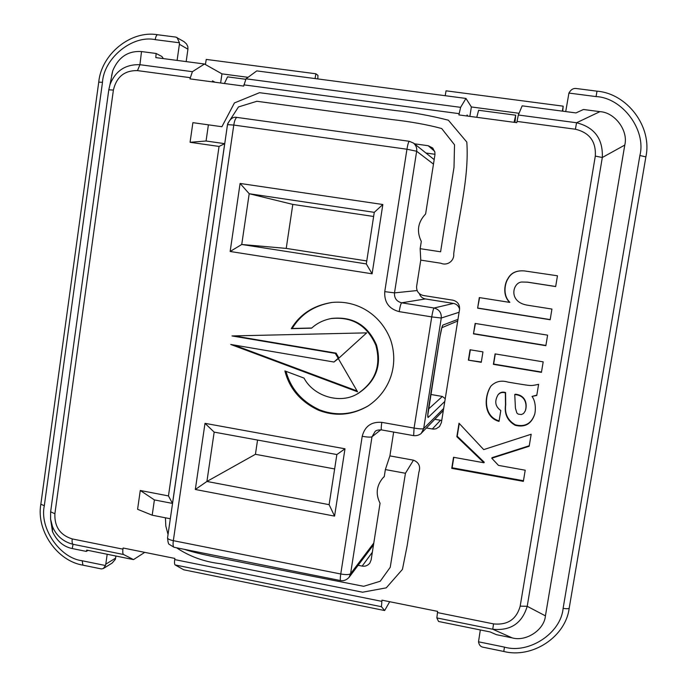 <?xml version="1.0" encoding="UTF-8"?>
<svg xmlns="http://www.w3.org/2000/svg" width="687" height="687" viewBox="0 0 687 687"><rect width="100%" height="100%" fill="white"/><g stroke="black" fill="none" stroke-linecap="round" stroke-linejoin="round"><path stroke-width="1.03" d="M205.396 64.526L206.255 59.417L315.874 73.775L317.944 75.364L317.815 78.936M445.228 95.708L446.043 90.821L563.177 106.167L562.756 111.182M315.874 73.775L315.067 78.567M468.388 360.16L481.269 362.307L482.961 351.89L470.071 349.76L468.388 360.16L481.321 362.006M470.346 349.803L468.714 359.902M475.146 323.431L473.463 333.865L545.864 345.681L547.608 335.153L475.146 323.431M475.421 323.474L473.463 333.865M473.772 333.684L545.899 345.458M514.743 394.493L515.173 394.561C526.586 395.772 526.981 406.017 525.237 410.989L523.597 413.48L521.399 414.562L518.187 414.115L516.882 413.033L515.43 408.215L514.743 394.493L515.362 394.201C526.74 395.403 527.127 405.622 525.392 410.586L525.237 410.989M500.814 410.534C495.267 406.592 494.314 401.414 497.929 394.999C499.801 392.646 502.274 391.951 505.349 392.895L505.503 404.952C504.267 414.158 507.521 420.951 515.267 425.322C524.662 427.589 531.025 424.214 534.349 415.214C535.482 412.964 536.538 402.393 532.039 396.408L536.762 395.463L538.617 384.308L537.131 384.651C530.733 385.948 530.922 385.836 517.929 383.767L507.942 382.084C501.132 380.074 495.421 381.457 490.81 386.231C483.682 397.232 483.648 417.155 499.028 421.406L500.814 410.534M497.929 394.999L498.169 394.63C500.033 392.294 502.498 391.59 505.563 392.535L505.349 392.895M490.947 386.06C484.034 397.017 483.957 416.614 499.114 420.916M532.039 396.408L536.822 395.119M505.563 392.535L505.718 404.557C504.49 413.677 507.702 420.435 515.353 424.832C524.653 427.159 531.008 423.888 534.409 415M479.32 297.574L477.611 308.162L550.167 319.738L551.936 309.064L528.097 305.294C507.616 302.409 512.708 282.348 521.785 282.022L527.393 282.168L555.671 286.556L557.458 275.788L524.456 270.918C516.495 270.24 510.965 272.825 507.865 278.682C505.263 282.202 501.725 294.603 509.634 302.374L479.32 297.574M479.595 297.617L477.611 308.162M524.542 270.927C516.633 270.266 511.137 272.859 508.062 278.69C505.477 282.194 501.965 294.56 509.84 302.289L509.634 302.374M521.785 282.022L527.547 282.142L555.68 286.505M477.912 308.059L550.193 319.592M543.185 361.851L495.087 353.899L493.386 364.333L541.442 372.345L543.185 361.851M495.293 353.934L493.644 364.058L541.493 372.045M525.212 470.209L498.47 465.391L491.772 458.229L529.179 446.249L531.171 434.244L483.708 449.607L459.028 423.226L456.855 436.709L483.966 462.772L453.532 457.284L451.745 468.345L523.357 481.364L525.212 470.209M453.806 457.336L452.123 467.77L523.46 480.737M452.123 467.77L451.745 468.345M459.268 423.484L457.216 436.228L484.249 462.214L483.966 462.772M457.216 436.228L456.855 436.709M491.772 458.229L492.029 457.679L529.265 445.751M246.015 78.807L256.775 70.898L465.966 98.439L460.616 107.344L246.015 78.807L243.687 86.081L189.947 78.876L192.412 71.68L139.933 64.707C125.446 64.217 115.476 70.83 110.014 84.561L108.795 89.817L50.64 511.746L50.589 519.166L52.478 526.577C56.411 535.903 63.273 541.803 73.062 544.293L123.574 554.512C122.784 553.92 122.569 552.133 122.939 549.153L123.102 548.003L174.876 558.437L174.704 559.587C174.318 562.584 174.464 564.379 175.151 564.954L381.44 606.707L384.643 610.545L183.773 569.798L175.151 564.954M123.574 554.512L133.501 559.604L144.751 552.365M212.352 81.882L212.498 80.868L215.1 82.251M220.639 82.99L221.961 73.861L248.033 77.322M192.412 71.68L204.477 64.011L221.961 73.861M436.855 617.922L492.751 629.24C510.587 631.001 522.068 623.349 527.204 606.303L602.31 157.495C603.083 138.886 594.504 127.31 576.573 122.758L518.333 115.012L522.163 105.832L575.981 112.926L583.443 109.491L599.931 111.655C614.856 112.342 628.485 130.633 624.775 145.077L545.426 615.861C544.284 629.919 526.07 641.898 512.176 637.88L496.383 634.668L490.149 631.946L438.555 621.477L436.855 617.922L437.61 611.378L381.972 600.163L381.44 606.707M384.643 610.545L389.701 601.718M518.333 115.012L516.779 122.672L458.899 114.918L460.616 107.344M466.911 115.991L467.074 114.944L467.89 116.12M469.865 116.386L471.368 106.957L519.054 113.286M465.966 98.439L471.368 106.957M133.501 559.604L86.708 550.107L86.261 551.403L72.221 548.552C63.496 546.74 56.909 541.09 52.47 531.609L50.546 518.805M88.056 550.381L86.261 551.403M204.477 64.011L155.812 57.605L156.121 53.474L141.513 51.559C128.1 50.692 118.508 57.09 112.737 70.744L109.972 84.699M156.121 53.474L161.874 56.489L163.386 58.601M441.75 420.435L434.914 419.353M425.931 153.012L435 154.283M562.352 111.131L563.177 106.167M414.416 143.806L428.173 145.713L432.716 147.997L434.888 152.188L434.914 154.953L425.622 213.958C417.842 222.176 416.399 231.321 421.303 241.412L420.161 248.677L440.599 251.794L454.013 167.302L454.528 144.802L441.689 128.529C427.803 124.751 411.109 121.736 391.599 119.504L256.895 101.272L238.466 106.949L227.723 123.591M184.253 549.317C200.63 554.778 225.851 559.02 248.557 563.701L363.655 586.303L380.22 581.245L390.233 567.299L405.442 473.266L385.364 469.573L384.256 476.641L382.857 477.972C376.424 485.786 375.497 494.211 380.057 503.253L371.143 559.879L369.821 563.125C367.7 565.641 365.149 566.629 362.169 566.079L358.142 565.289M385.364 469.573L389.898 455.893L393.651 432.071M426.455 427.984L433.351 429.135L436.099 428.774L439.5 426.584L441.397 422.608L459.569 309.365C459.818 304.521 457.602 301.464 452.922 300.193L423.218 295.47C418.581 294.208 416.382 291.168 416.623 286.35L420.762 260.124L420.161 248.677M111.595 75.768L112.737 70.744M221.901 126.726L192.884 122.664L221.901 126.726L234.43 102.93L259.506 92.693L394.209 110.384C412.835 112.419 430.886 115.691 448.362 120.199L466.817 142.08C469.29 178.611 458.332 216.766 453.712 253.821C454.493 260.862 447.297 266.127 440.882 263.233L420.762 260.124M389.898 455.893L413.471 460.17C418.941 462.403 420.745 466.447 418.864 472.312L407.133 545.83L402.436 569.394L386.257 587.849L362.59 592.211L220.132 563.658C204.099 561.768 189.56 556.47 176.499 547.762M227.534 124.424L227.011 127.627M152.196 515.207L137.589 509.282L140.277 490.484L168.461 495.92L219.05 146.434L224.692 143.66L172.497 503.425L154.395 499.913L152.196 515.207L170.273 518.754L169.887 521.785M219.05 146.434L190.076 142.295L206.066 141.007L224.692 143.66M168.461 495.92L172.497 503.425M140.277 490.484L154.395 499.913M168.049 534.46L165.807 526.019L165.43 517.809M208.367 125.017L206.066 141.007M190.076 142.295L192.884 122.664M190.119 77.657L137.494 70.615L139.933 64.707L141.513 51.559M72.221 548.552L73.062 544.293C72.161 543.675 71.886 541.888 72.238 538.926L122.939 549.153M52.349 526.242L50.589 519.14L50.632 511.815L54.883 513.739C54.385 526.731 60.164 535.13 72.238 538.926M137.494 70.615C124.587 70.323 116.55 76.807 113.398 90.049L108.795 89.834L50.632 511.815M437.421 612.572L493.541 623.89L492.751 629.24L512.176 637.88M599.931 111.655L576.573 122.758L575.405 129.225L516.985 121.41M624.775 145.077L602.31 157.495L595.303 156.086C596.179 141.591 589.54 132.643 575.405 129.225M545.426 615.861L527.204 606.303L520.179 606.132L595.303 156.086M224.409 83.496L227.56 76.867L245.585 79.263M107.189 554.263L105.789 564.164L115.605 558.127L115.897 556.032M503.777 651.465L504.473 647.111C528.861 654.239 561.047 633.182 563.108 608.321C566.646 608.94 568.69 608.854 569.214 608.064C565.719 636.969 532.202 658.756 503.777 651.465L483.15 647.231C480.599 646.811 479.054 644.999 478.513 641.804L480.316 629.953M115.605 558.127L115.279 559.45L112.11 563.091L103.333 568.544L101.384 568.939L82.921 565.152C57.021 561.004 36.093 530.381 40.842 504.189L98.739 82.148C101.272 54.299 130.719 30.03 157.606 34.745C156.516 34.968 155.726 36.6 155.219 39.648C132.497 34.694 103.866 58.086 102.483 82.32L44.312 505.744C39.348 528.2 59.889 558.136 82.2 560.764L105.454 565.521L103.333 568.544M177.109 60.404L179.393 44.269L187.929 49.198L187.817 46.579L186.538 43.977L184.09 41.692L175.872 37.098L157.606 34.745M187.929 49.198L186.168 61.598M514.984 122.432L515.722 115.201L514.048 122.312M568.93 93.08C570.88 89.533 573.413 88.022 576.53 88.546L597.012 91.173C627.394 93.552 652.452 127.052 645.874 156.876L569.214 608.064L645.866 156.894L639.88 155.494C646.458 130.006 622.345 97.734 596.067 96.584L568.93 93.08L565.719 111.569M179.393 44.269L179.462 42.783L177.031 37.502M105.454 565.521L105.789 564.164M515.722 115.201L478.633 110.272L476.761 117.314M344.994 448.8L334.569 516.117L195.323 489.479L205.001 423.347L344.994 448.8L336.862 454.554L329.116 504.662L206.916 481.458L214.172 432.123L336.862 454.554M372.105 273.804L230.145 251.476L240.098 183.446L382.839 204.52L372.105 273.804L366.308 263.911L241.738 244.478L249.201 193.725L374.269 212.343L366.308 263.911M304.023 378.09L284.907 370.937C289.425 388.636 300.588 401.715 318.425 410.173C335.393 416.743 351.967 415.334 368.155 405.923C390.508 390.843 398.915 364.428 390.611 339.842C380.684 314.105 356.613 299.824 331.709 302.486C313.461 305.475 299.987 314.199 291.279 328.652L311.597 328.171C316.853 323.311 323.311 320.108 330.979 318.57C352.036 316.406 366.97 325.252 375.78 345.097C381.465 365.587 375.368 381.826 357.489 393.814C340.297 404.385 313.658 396.459 304.023 378.09M337.892 358.545L333.976 362.032L230.738 344.462L357.566 391.796L338.33 358.623L366.703 332.86L231.991 335.943L335.308 353.393L338.27 358.408M362.212 436.331C367.39 437.181 370.654 437.336 371.993 436.795L350.576 573.731C349.168 574.779 345.896 574.864 340.761 573.997L173.33 540.669C172.832 544.405 173.064 546.603 174.017 547.273L340.615 580.584C340.142 580.008 340.194 577.81 340.761 573.997L362.212 436.331C364.831 426.232 371.358 421.569 381.8 422.359C381.148 426.782 381.07 429.298 381.56 429.916L413.643 435.635L414.081 428.087C419.31 428.928 422.505 429.1 423.664 428.594L421.354 433.179C421.852 432.973 418.709 436.176 413.643 435.635L413.789 435.575M459.096 312.267L441.286 318.021L431.737 316.905C432.63 311.675 433.403 308.703 434.055 308.016C439.148 309.408 441.552 312.74 441.286 318.021L423.664 428.594L443.665 408.473M237.213 117.486L237.015 117.425C235.658 117.786 234.576 120.328 233.778 125.06L227.5 124.639L167.534 537.99C167.843 539.029 169.775 539.922 173.33 540.669L233.778 125.06L406.944 149.234C407.76 144.39 408.55 141.745 409.315 141.29L413.54 143.102C416.082 145.438 417.121 148.152 416.648 151.252L394.501 292.877L384.754 291.632C384.153 302.246 388.954 308.918 399.164 311.632L431.737 316.905L414.081 428.087L381.8 422.359M334.569 516.117L329.116 504.662M195.323 489.479L206.916 481.458L255.427 454.305L257.556 440.049M205.001 423.347L214.172 432.123M230.145 251.476L241.738 244.478L286.221 248.402L292.808 204.408L249.201 193.725L240.098 183.446M382.839 204.52L374.269 212.343M332.104 302.435C314.096 305.517 300.794 314.199 292.198 328.48L291.279 328.652M286.024 371.358C290.721 388.782 301.859 401.603 319.455 409.813C336.166 416.228 352.517 414.862 368.49 405.708M292.198 328.48L311.769 328.008M330.979 318.57L331.778 318.425C352.766 316.269 367.648 325.08 376.433 344.865C382.101 365.295 376.021 381.483 358.193 393.428L357.489 393.814M233.984 335.891L336.089 353.144L338.768 357.764M338.313 358.588L333.976 362.032M233.863 344.994L357.085 390.972M336.089 353.144L335.308 353.393M459.603 309.081C458.547 305.861 456.503 303.972 453.463 303.422L425.373 298.939C422.402 298.338 420.41 296.604 419.405 293.735M421.354 433.179L443.338 410.508M334.638 468.946L255.427 454.305M366.764 260.94L286.221 248.402M292.808 204.408L373.634 216.482M430.766 394.458L442.376 396.468L428.439 409.108M445.236 398.718L442.376 396.468M441.844 327.725L457.697 321.009M428.173 145.713L434.673 151.312M362.169 566.079L372.337 552.271M432.321 429.014L440.453 420.324M405.442 473.266L413.471 460.17M113.398 90.049L54.883 513.739M459.096 113.656L243.868 84.853M493.541 623.89C507.581 625.282 516.461 619.365 520.179 606.132M174.704 559.587L381.783 601.348M82.2 560.764L82.921 565.152M596.067 96.584L597.012 91.173M179.462 42.783L155.219 39.648M44.312 505.744L40.842 504.189M102.483 82.32L98.739 82.148M478.513 641.804L504.473 647.111M563.108 608.321L639.88 155.494M433.471 164.116L416.648 151.252L406.944 149.234L384.754 291.632M399.164 311.632C400.057 306.428 400.89 303.482 401.672 302.812L434.055 308.016L453.463 303.422M373.797 543.048L350.576 573.731L349.056 577.355C346.428 580.06 343.612 581.133 340.615 580.584M380.804 429.813L371.993 436.795L375.119 431.47C376.115 430.311 378.262 429.796 381.56 429.916M425.373 298.939L401.672 302.812C396.588 301.473 394.201 298.158 394.501 292.877L417.095 290.549M337.978 358.004L338.751 357.729M428.654 407.563L439.972 336.587M441.981 327.089L442.875 325.08L457.963 319.361M427.752 415.403L439.989 336.613C441.114 329.906 442.084 326.05 442.875 325.08M444.79 401.457L428.138 417.473C427.494 417.49 427.666 414.218 428.636 407.657M428.138 417.473L427.821 415.077M384.273 476.486L382.857 477.972M52.47 531.609L52.478 526.577M110.014 84.561L108.804 89.808M434.184 159.616L413.54 143.102L409.315 141.29L237.015 117.425C233.022 116.507 229.853 118.911 227.5 124.639M167.534 537.99C167.937 542.18 168.521 544.31 169.285 544.379L174.017 547.273M442.007 327.003L439.989 336.613M373.505 544.868L349.056 577.355"/></g></svg>
